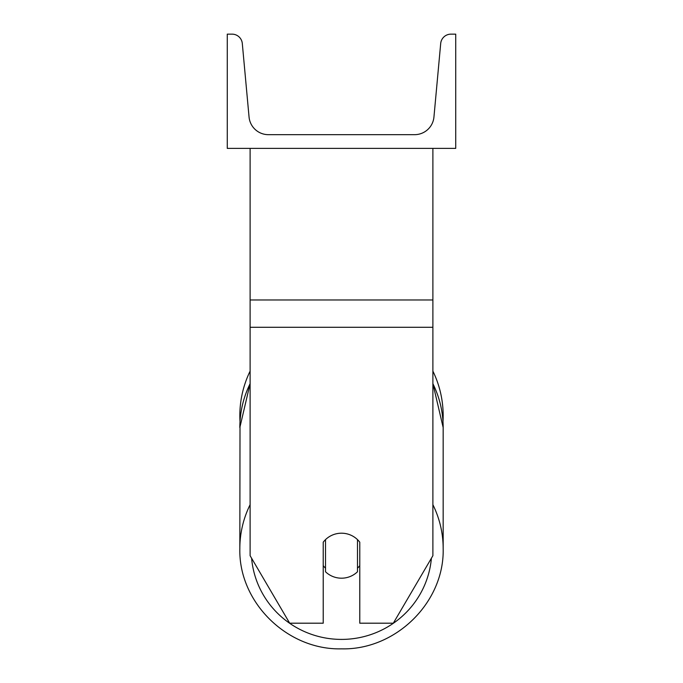 <?xml version="1.0" encoding="UTF-8"?>
<svg xmlns="http://www.w3.org/2000/svg" width="683" height="683" viewBox="0 0 683 683"><rect width="100%" height="100%" fill="white"/><g stroke="black" fill="none" stroke-linecap="round" stroke-linejoin="round"><path stroke-width="1.02" d="M432.885 327.285L250.115 327.285L250.115 555.697L289.686 623.195L323.221 623.195L323.221 542.2A22.846 22.496 0 0 1 359.779 542.2L359.779 623.195L393.314 623.195L432.885 555.697L432.885 148.382M250.115 327.285L250.115 148.382M443.165 415.674A101.665 101.665 0 0 0 432.885 371.125A101.665 101.665 0 0 1 442.985 421.659L443.165 427.558A101.665 100.119 0 0 0 432.885 383.684M250.115 504.686A101.665 100.119 180 0 0 239.835 548.56L240.015 421.659A101.665 101.665 0 0 1 250.115 371.125A101.665 101.665 0 0 0 239.835 415.674M455.732 148.382L227.268 148.382L227.268 34.15L232.066 34.15A10.279 10.279 0 0 1 242.303 43.49L249.056 117.032A19.423 19.423 0 0 0 268.393 134.671L414.607 134.671A19.423 19.423 0 0 0 433.944 117.032L440.697 43.49A10.279 10.279 0 0 1 450.934 34.15L455.732 34.15L455.732 148.382M341.5 533.201A22.846 22.496 180 0 0 325.509 539.63L325.509 571.765A22.846 22.496 180 0 0 357.491 571.765L357.491 539.63A22.846 22.496 180 0 0 341.5 533.201M323.221 565.626A22.846 22.496 180 0 0 325.509 568.196M357.491 568.196A22.846 22.496 180 0 0 359.779 565.626M432.885 299.974L250.115 299.974M431.4 558.224A90.241 88.867 0 0 1 341.5 639.408A90.241 88.867 0 0 1 251.6 558.224M250.115 383.607L239.835 427.558A101.665 100.119 0 0 1 250.115 383.684M432.885 383.607L443.165 427.558L443.165 548.56C444.556 602.201 395.773 650.233 341.5 648.85C395.764 650.242 444.556 602.21 443.165 548.56A101.665 100.119 180 0 0 432.885 504.686M341.5 648.85C287.236 650.242 238.444 602.21 239.835 548.56C238.444 602.201 287.227 650.233 341.5 648.85"/></g></svg>
